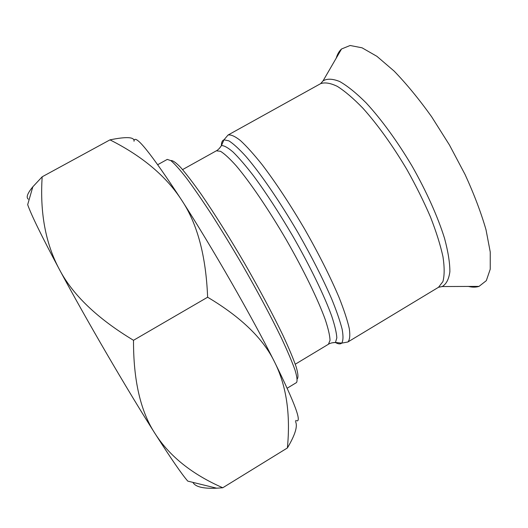 <?xml version="1.0" encoding="UTF-8"?>
<svg xmlns="http://www.w3.org/2000/svg" width="528" height="528" viewBox="0 0 528 528"><rect width="100%" height="100%" fill="white"/><g stroke="black" fill="none" stroke-linecap="round" stroke-linejoin="round"><path stroke-width="0.79" d="M297.257 378.906C298.432 377.52 298.082 373.527 296.195 366.94C293.377 358.835 288.988 348.361 283.028 335.504C273.055 314.787 259.644 289.575 244.702 263.564C229.581 237.659 214.388 213.477 201.379 194.515C193.202 182.952 186.298 173.923 180.675 167.449C175.897 162.532 172.61 160.241 170.821 160.571M157.753 164.67L167.27 159.403L170.894 160.631C174.715 163.865 179.975 169.778 186.681 178.378C194.159 188.483 202.64 200.805 212.144 215.351C222.024 230.894 232.096 247.421 242.345 264.924C257.512 291.311 271.161 316.886 281.371 337.953C287.496 351.028 292.043 361.726 295.02 370.036C297.059 376.827 297.554 381.005 296.505 382.569L287.199 388.199M216.665 488.189L187.77 481.12C181.738 474.184 170.9 458.449 155.265 433.91C127.36 390.119 85.919 319.051 59.156 268.99C41.738 236.353 31.244 214.909 27.674 204.659L32.828 186.8L42.174 176.794C39.838 212.527 45.494 243.263 59.156 268.99C72.435 294.67 97.218 318.437 133.511 340.296C133.366 380.549 140.62 411.754 155.265 433.91C169.752 456.436 192.251 474.388 222.763 487.76L216.665 488.189C203.161 488.776 195.261 486.842 192.951 482.387M295.436 421.443C297.911 425.938 295.231 434.775 287.39 447.962C290.638 414.295 286.414 385.744 274.718 362.307C263.538 338.89 241.171 317.196 207.623 297.224C205.999 255.968 197.347 223.608 181.672 200.152C166.228 176.253 142.329 156.163 109.976 139.861C126.608 136.488 134.62 136.957 134.013 141.26C134.501 132.792 150.388 152.42 181.672 200.152C211.893 246.919 251.909 316.701 274.718 362.307C295.647 404.732 302.63 424.109 295.687 420.44M28.301 199.168C25.912 197.498 27.416 193.373 32.828 186.8M109.976 139.861L42.174 176.794M207.623 297.224L133.511 340.296M287.39 447.962L222.763 487.76M331.729 342.877L335.471 342.461L336.831 337.88C336.527 332.759 334.825 325.505 331.716 316.114C324.364 295.733 309.989 266.033 292.618 235.818C279.114 212.83 266.105 192.859 253.585 175.903C245.804 165.818 238.993 157.892 233.158 152.11C228.01 147.668 224.103 145.49 221.45 145.57L219.232 148.606M221.371 145.721C221.384 142.402 222.248 140.441 223.964 139.834L221.45 145.57C218.638 150.104 215.8 151.061 216.374 150.79L220.546 151.318C224.552 153.8 229.766 158.624 236.188 165.792C249.902 181.982 268.501 209.306 286.15 239.56C303.607 269.933 318.047 299.66 325.261 319.612C328.284 328.753 329.875 335.676 330.033 340.382L328.416 344.263L295.277 364.208M228.01 135.056L320.608 83.662C324.872 82.13 330.462 83.048 337.379 86.401C344.982 91.225 353.496 98.498 362.914 108.22C377.837 124.885 392.515 145.352 406.949 169.607C415.945 185.665 423.773 201.425 430.439 216.896C436.247 231.772 440.431 245.071 442.985 256.793C444.569 267.326 444.536 275.59 442.906 281.596L438.517 287.278L347.853 342.005C349.787 339.966 350.269 335.498 349.298 328.614C347.424 320.344 343.999 309.929 339.035 297.383C330.264 276.712 318.767 253.889 304.537 228.914C289.958 204.138 275.887 182.807 262.324 164.914C253.909 154.361 246.583 146.21 240.339 140.468C234.854 136.198 230.749 134.396 228.01 135.056L223.964 139.834L228.835 140.824C233.317 143.636 238.986 148.817 245.863 156.367C260.456 173.323 279.807 201.491 298.016 232.69C311.711 256.694 322.892 278.698 331.577 298.696C336.547 310.893 340.072 321.097 342.157 329.3C343.391 336.197 343.24 340.811 341.695 343.134C340.316 344.322 338.184 344.091 335.3 342.454M468.402 286.433C472.375 287.39 475.913 287.371 479.008 286.387L486.314 280.665L490.241 269.181L490.248 252.028L486.017 229.772C481.094 212.705 474.124 194.304 465.102 174.577L449.453 144.995L431.587 116.695C418.961 99.053 406.474 83.853 394.126 71.082L376.926 56.338L362.05 47.81L350.13 45.494L341.537 48.985C339.134 51.183 337.366 54.239 336.217 58.159M438.656 287.199L442.18 286.546C446.279 284.183 448.846 279.259 449.876 271.768C449.902 262.819 448.12 251.651 444.517 238.26C437.831 216.883 426.565 191.671 412.315 166.505C397.577 141.616 381.315 119.295 366.109 102.854C356.281 93.067 347.483 85.958 339.709 81.53C332.699 78.692 327.155 78.467 323.063 80.85L320.74 83.582M347.853 342.005L341.695 343.134L335.471 342.461C330.132 342.639 327.888 344.626 328.416 344.263M216.374 150.79L182.582 169.6M438.517 287.278L442.18 286.546L479.008 286.387M320.608 83.662L323.063 80.85L341.537 48.985"/></g></svg>
